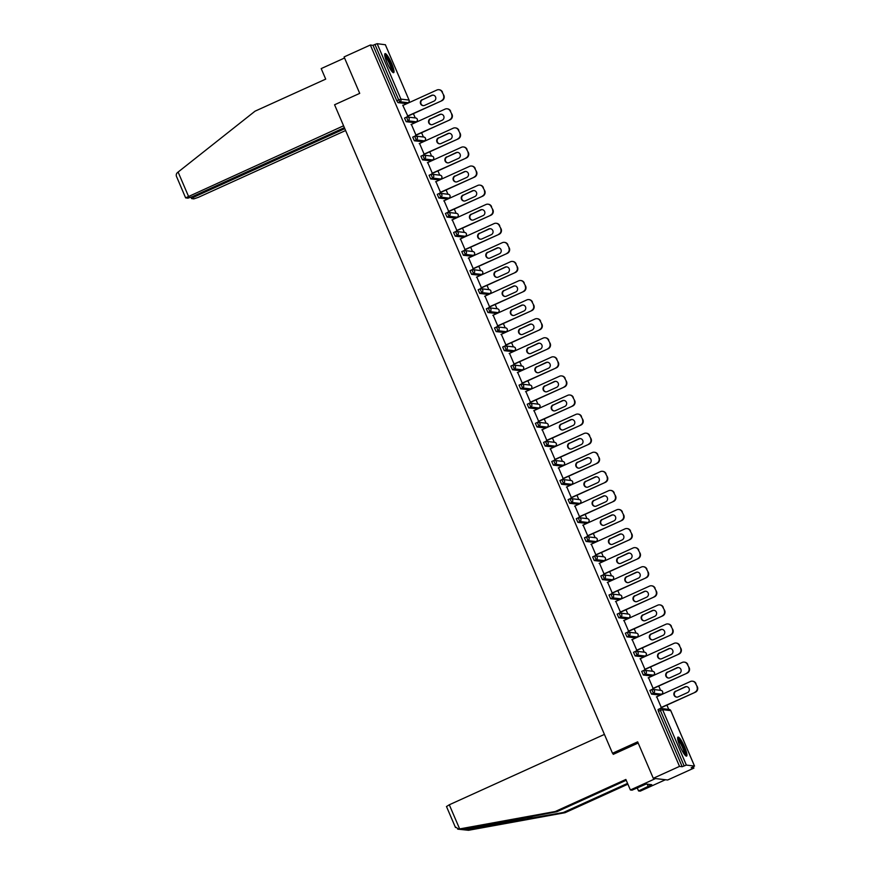 <?xml version="1.0" encoding="UTF-8"?>
<svg xmlns="http://www.w3.org/2000/svg" width="874" height="874" viewBox="0 0 874 874"><rect width="100%" height="100%" fill="white"/><g stroke="black" fill="none" stroke-linecap="round" stroke-linejoin="round"><path stroke-width="1.31" d="M684.539 746.866A10.444 1.945 65.6 0 0 677.984 737.088A10.444 1.945 65.6 0 0 680.048 746.33A10.444 1.945 65.6 0 0 686.603 756.108A10.444 1.945 65.6 0 0 684.539 746.866M391.607 63.409A10.444 1.945 65.6 0 0 385.052 53.631A10.444 1.945 65.6 0 0 387.116 62.873A10.444 1.945 65.6 0 0 393.682 72.651A10.444 1.945 65.6 0 0 391.607 63.409M693.901 768.104L691.203 767.776L694.491 766.05L686.352 765.078L682.201 766.706L679.513 766.389L653.282 778.286L667.67 780.001L693.901 768.104L693.344 766.815M668.741 709.404L666.906 705.132M660.569 690.329L658.734 686.046M652.386 671.243L650.551 666.971M644.204 652.168L642.379 647.885M636.032 633.093L634.196 628.81M627.849 614.007L626.024 609.724M619.677 594.932L617.842 590.649M611.494 575.846L609.67 571.574M603.322 556.771L601.487 552.488M595.139 537.685L593.304 533.413M586.967 518.61L585.132 514.327M578.785 499.524L576.949 495.252M570.613 480.449L568.777 476.166M562.43 461.363L560.595 457.091M554.258 442.288L552.423 438.005M546.075 423.202L544.24 418.93M537.903 404.127L536.068 399.844M529.72 385.052L527.885 380.769M521.538 365.966L519.713 361.683M513.366 346.891L511.53 342.608M505.183 327.805L503.358 323.533M497.011 308.73L495.176 304.447M488.828 289.644L487.004 285.372M480.656 270.569L478.821 266.286M472.473 251.483L470.638 247.211M464.302 232.408L462.466 228.125M456.119 213.322L454.283 209.05M447.947 194.247L446.111 189.964M439.764 175.161L437.929 170.889M431.592 156.085L429.757 151.803M423.409 137.01L421.574 132.728M415.237 117.924L413.402 113.642M653.282 778.286L637.659 741.84L612.499 753.257L615.012 753.552M612.499 753.257L334.567 104.771L359.717 93.365L344.094 56.919L370.336 45.011L373.023 45.339L396.763 100.739L398.686 99.865L374.935 44.465L373.023 45.339M374.935 44.465L377.164 43.7L385.347 44.749M679.513 766.389L370.336 45.011M407.852 116.166L402.739 105.186M682.201 766.706L658.45 711.305L658.056 709.524L659.936 708.683M406.126 103.591L408.092 102.717L406.126 103.591L397.987 102.629L396.763 100.739M661.629 694.174L659.641 695.081L651.491 694.109L649.885 690.449L651.84 689.564A2.01 1.956 -83.2 0 1 652.867 689.411A2.01 2.01 0 0 0 651.796 689.575L653.413 693.235L651.491 694.109M653.457 675.089L651.458 675.995L643.319 675.023L641.702 671.363L643.581 670.522M643.362 656.887L635.136 655.948L633.519 652.288L635.409 651.447M635.179 637.801L626.964 636.862L625.347 633.202L627.226 632.361M626.931 618.759L628.887 617.885L626.931 618.759L618.781 617.787L617.164 614.127L619.131 613.253A2.01 1.956 -83.2 0 1 620.158 613.089A2.01 2.01 0 0 0 619.087 613.253L620.704 616.913L618.781 617.787M618.825 599.64L610.609 598.712L608.992 595.041L610.871 594.2M610.653 580.565L602.426 579.626L600.809 575.966L602.699 575.125M602.394 561.523L604.349 560.638L602.394 561.523L594.254 560.551L592.638 556.88L594.593 556.006A2.01 1.956 -83.2 0 1 595.62 555.853A2.01 2.01 0 0 0 594.549 556.017L596.166 559.677L594.254 560.551M594.298 542.404L586.072 541.465L584.455 537.805L586.345 536.964M586.115 523.318L577.9 522.39L576.283 518.719L578.162 517.878M577.933 504.243L569.717 503.304L568.1 499.644L570.067 498.77A2.01 1.956 -83.2 0 1 571.083 498.606A2.01 2.01 0 0 0 570.023 498.77L571.64 502.441L569.717 503.304M571.683 484.294L569.684 485.201L561.545 484.229L559.928 480.558L561.884 479.684A2.01 1.956 -83.2 0 1 562.911 479.531A2.01 2.01 0 0 0 561.84 479.695L563.457 483.355L561.545 484.229M561.578 466.082L553.362 465.143L551.745 461.483L553.635 460.642M553.406 447.007L545.179 446.068L543.573 442.408L545.452 441.567M545.147 427.954L547.113 427.08L545.147 427.954L537.007 426.982L535.391 423.322L537.346 422.448A2.01 1.956 -83.2 0 1 538.373 422.284A2.01 2.01 0 0 0 537.302 422.459L538.919 426.119L537.007 426.982M537.051 408.846L528.825 407.907L527.208 404.247L529.098 403.406M528.868 389.76L520.653 388.832L519.036 385.161L520.915 384.32M522.608 369.811L520.62 370.718L512.47 369.746L510.853 366.086L512.819 365.212A2.01 1.956 -83.2 0 1 513.846 365.048A2.01 2.01 0 0 0 512.776 365.212L514.393 368.872L512.47 369.746M514.436 350.725L512.437 351.632L504.298 350.671L502.681 347L504.637 346.126A2.01 1.956 -83.2 0 1 505.664 345.973A2.01 2.01 0 0 0 504.593 346.137L506.21 349.797L504.298 350.671M504.342 332.524L496.115 331.585L494.498 327.925L496.388 327.084M496.159 313.438L487.943 312.51L486.326 308.839L488.205 307.998M487.911 294.396L489.866 293.522L487.911 294.396L479.76 293.424L478.144 289.764L480.11 288.89A2.01 1.956 -83.2 0 1 481.126 288.726A2.01 2.01 0 0 0 480.066 288.89L481.683 292.561L479.76 293.424M479.804 275.277L471.589 274.349L469.972 270.678L471.851 269.837M471.632 256.202L463.406 255.263L461.789 251.603L463.679 250.762M465.372 236.253L463.373 237.16L455.234 236.188L453.617 232.517L455.572 231.643A2.01 1.956 -83.2 0 1 456.599 231.49A2.01 2.01 0 0 0 455.529 231.654L457.146 235.314L455.234 236.188M457.189 217.167L455.19 218.074L447.051 217.102L445.434 213.442L447.324 212.601M447.095 198.966L438.879 198.027L437.262 194.367L439.141 193.525M438.912 179.88L430.696 178.941L429.079 175.281L431.035 174.407A2.01 1.956 -83.2 0 1 432.062 174.243A2.01 2.01 0 0 0 431.002 174.418L432.608 178.078L430.696 178.941M430.663 160.838L432.619 159.964L430.663 160.838L422.513 159.866L420.907 156.206L422.863 155.332A2.01 1.956 -83.2 0 1 423.89 155.168A2.01 2.01 0 0 0 422.819 155.332L424.436 158.992L422.513 159.866M422.557 141.719L414.342 140.79L412.725 137.12L414.604 136.278M414.385 122.644L406.159 121.705L404.542 118.045L406.432 117.203M411.381 124.392L416.035 135.241M419.564 143.478L424.207 154.327M427.736 162.553L432.39 173.402M435.918 181.639L440.562 192.488M444.09 200.714L448.744 211.563M452.273 219.8L456.927 230.638M460.445 238.875L465.099 249.724M468.628 257.95L473.282 268.799M476.811 277.036L481.454 287.885M484.983 296.111L489.637 306.96M493.165 315.197L497.809 326.046M501.337 334.272L505.991 345.121M509.52 353.358L514.163 364.207M517.692 372.433L522.346 383.282M525.875 391.519L530.518 402.368M534.047 410.594L538.701 421.443M542.23 429.68L546.873 440.529M550.402 448.755L555.056 459.604M558.584 467.841L563.227 478.679M566.756 486.916L571.41 497.765M574.939 505.991L579.593 516.84M583.122 525.077L587.765 535.926M591.294 544.152L595.948 555.001M599.477 563.238L604.12 574.087M607.649 582.313L612.303 593.162M615.831 601.399L620.474 612.248M624.003 620.474L628.657 631.323M632.186 639.56L636.829 650.409M640.358 658.635L645.012 669.484M648.541 677.721L653.184 688.57M656.713 696.796L661.367 707.645M442.047 92.076L443.894 95.43L442.047 92.076A4.02 3.922 -83.2 0 0 436.88 90.033L402.859 105.47M443.894 95.43A4.02 3.922 96.8 0 1 441.873 100.729L407.426 116.111M441.446 100.674A4.02 3.922 -83.2 0 0 443.468 95.375M422.175 99.625A3.146 3.07 -83.2 0 0 423.038 105.623A3.146 3.07 -83.2 0 0 424.644 105.372L433.985 101.133A3.146 3.07 -83.2 0 0 433.133 95.135A3.146 3.07 -83.2 0 0 431.527 95.386L422.612 99.68A3.146 3.07 -83.2 0 0 423.256 105.645M438.934 89.716L439.36 89.771A4.02 3.922 96.8 0 1 442.484 92.131M441.873 100.729L407.513 116.318M433.34 95.168A3.146 3.07 -83.2 0 0 431.953 95.441L422.612 99.68M450.23 111.151L452.077 114.505L450.23 111.151A4.02 3.922 -83.2 0 0 445.063 109.119L411.042 124.545M452.077 114.505A4.02 3.922 96.8 0 1 450.055 119.804L415.598 135.186M449.618 119.76A4.02 3.922 -83.2 0 0 451.639 114.461M430.358 118.711A3.146 3.07 -83.2 0 0 431.221 124.709A3.146 3.07 -83.2 0 0 432.816 124.458L442.168 120.219A3.146 3.07 -83.2 0 0 441.304 114.221A3.146 3.07 -83.2 0 0 439.698 114.472L430.784 118.755A3.146 3.07 -83.2 0 0 431.428 124.72M447.106 108.791L447.543 108.846A4.02 3.922 96.8 0 1 450.656 111.206M450.055 119.804L415.685 135.394M441.523 114.254A3.146 3.07 -83.2 0 0 440.135 114.516L430.784 118.755M458.402 130.237L460.248 133.591L458.402 130.237A4.02 3.922 -83.2 0 0 453.235 128.194L419.214 143.631M460.248 133.591A4.02 3.922 96.8 0 1 458.227 138.89L423.781 154.272M457.801 138.835A4.02 3.922 -83.2 0 0 459.822 133.536M438.529 137.786A3.146 3.07 -83.2 0 0 439.393 143.784A3.146 3.07 -83.2 0 0 440.999 143.533L450.339 139.294A3.146 3.07 -83.2 0 0 449.487 133.296A3.146 3.07 -83.2 0 0 447.881 133.547L438.966 137.841A3.146 3.07 -83.2 0 0 439.611 143.806M455.288 127.877L455.715 127.932A4.02 3.922 96.8 0 1 458.839 130.281M458.227 138.89L423.868 154.48M449.695 133.329A3.146 3.07 -83.2 0 0 448.307 133.602L438.966 137.841M466.585 149.312L468.431 152.666L466.585 149.312A4.02 3.922 -83.2 0 0 461.417 147.28L427.397 162.706M468.431 152.666A4.02 3.922 96.8 0 1 466.41 157.965L431.953 173.347M465.973 157.921A4.02 3.922 -83.2 0 0 467.994 152.611M446.712 156.872A3.146 3.07 -83.2 0 0 447.575 162.87A3.146 3.07 -83.2 0 0 449.181 162.619L458.522 158.38A3.146 3.07 -83.2 0 0 457.659 152.382A3.146 3.07 -83.2 0 0 456.053 152.633L447.149 156.916A3.146 3.07 -83.2 0 0 447.794 162.881M463.46 146.952L463.897 147.007A4.02 3.922 96.8 0 1 467.011 149.367M466.41 157.965L432.051 173.555M457.878 152.415A3.146 3.07 -83.2 0 0 456.49 152.677L447.149 156.916M474.757 168.398L476.603 171.752L474.757 168.398A4.02 3.922 -83.2 0 0 469.589 166.355L435.58 181.792M476.603 171.752A4.02 3.922 96.8 0 1 474.582 177.051L440.135 192.433M474.156 176.996A4.02 3.922 -83.2 0 0 476.177 171.697M454.895 175.947A3.146 3.07 -83.2 0 0 455.747 181.945A3.146 3.07 -83.2 0 0 457.353 181.694L466.694 177.455A3.146 3.07 -83.2 0 0 465.842 171.457A3.146 3.07 -83.2 0 0 464.236 171.708L455.321 176.002A3.146 3.07 -83.2 0 0 455.966 181.967M471.643 166.038L472.069 166.093A4.02 3.922 96.8 0 1 475.194 168.442M474.582 177.051L440.223 192.641M466.05 171.49A3.146 3.07 -83.2 0 0 464.662 171.763L455.321 176.002M482.94 187.473L484.786 190.827L482.94 187.473A4.02 3.922 -83.2 0 0 477.772 185.43L443.752 200.867M484.786 190.827A4.02 3.922 96.8 0 1 482.765 196.126L448.307 211.508M482.328 196.071A4.02 3.922 -83.2 0 0 484.349 190.772M463.067 195.033A3.146 3.07 -83.2 0 0 463.93 201.031A3.146 3.07 -83.2 0 0 465.536 200.78L474.877 196.541A3.146 3.07 -83.2 0 0 474.014 190.543A3.146 3.07 -83.2 0 0 472.408 190.794L463.504 195.077A3.146 3.07 -83.2 0 0 464.149 201.042M479.815 185.113L480.252 185.168A4.02 3.922 96.8 0 1 483.366 187.528M482.765 196.126L448.406 211.716M474.232 190.576A3.146 3.07 -83.2 0 0 472.845 190.838L463.504 195.077M384.746 55.324A9.035 1.682 -114.4 0 1 388.318 59.651A9.035 1.682 -114.4 0 1 392.207 71.766M391.53 70.947A8.369 1.562 65.6 0 0 387.728 60.219A8.369 1.562 65.6 0 0 384.921 56.373M393.005 72.498A10.379 1.934 65.6 0 0 388.307 59.071A10.379 1.934 65.6 0 0 384.724 54.243M677.678 738.781A9.035 1.682 -114.4 0 1 681.25 743.108A9.035 1.682 -114.4 0 1 685.129 755.223M684.462 754.404A8.369 1.562 65.6 0 0 680.66 743.676A8.369 1.562 65.6 0 0 677.853 739.841M685.937 755.955A10.379 1.934 65.6 0 0 681.239 742.529A10.379 1.934 65.6 0 0 677.656 737.711M343.569 125.79L185.616 197.863L187.899 198.169L192.356 196.65L344.378 127.67M185.616 197.863L176.985 177.553C175.903 175.619 176.024 173.992 177.356 172.648L255.033 111.184L325.707 79.119L321.195 68.598L344.564 58.001M193.984 195.907L194.399 196.89L191.668 198.627L193.853 198.879L198.311 197.36L345.601 130.532M194.399 196.89L344.793 128.653M446.559 806.516L449.291 804.779L459.648 828.923L457.67 829.153L468.53 830.278L565.074 812.7L563.369 812.492L627.554 783.377M626.221 780.264L556.902 811.717L462.674 829.71M556.902 811.717L555.198 811.52L625.871 779.455L630.383 789.976L655.533 778.559L665.409 779.739L640.249 791.145L638.555 790.948L651.753 784.699L646.192 784.033L632.077 790.172L630.383 789.976M459.648 828.923L555.198 811.52M637.222 787.845L638.555 790.948M565.074 812.7L627.903 784.186M455.288 826.88L458.719 829.109L464.247 829.765L563.369 812.492M604.426 734.4L449.291 804.779M638.173 743.042L613.253 754.349L612.805 753.29M647.23 784.153L648.158 786.327M491.112 206.559L492.958 209.913L491.112 206.559A4.02 3.922 -83.2 0 0 485.944 204.516L451.934 219.953M492.958 209.913A4.02 3.922 96.8 0 1 490.937 215.212L456.49 230.594M490.511 215.157A4.02 3.922 -83.2 0 0 492.532 209.858M471.25 214.108A3.146 3.07 -83.2 0 0 472.102 220.106A3.146 3.07 -83.2 0 0 473.708 219.855L483.049 215.616A3.146 3.07 -83.2 0 0 482.197 209.618A3.146 3.07 -83.2 0 0 480.591 209.869L471.676 214.163A3.146 3.07 -83.2 0 0 472.321 220.128M487.998 204.199L488.424 204.243A4.02 3.922 96.8 0 1 491.549 206.603M490.937 215.212L456.578 230.802M482.404 209.651A3.146 3.07 -83.2 0 0 481.017 209.924L471.676 214.163M499.294 225.634L501.141 228.988L499.294 225.634A4.02 3.922 -83.2 0 0 494.127 223.591L460.106 239.028M501.141 228.988A4.02 3.922 96.8 0 1 499.12 234.287L464.673 249.669M498.683 234.232A4.02 3.922 -83.2 0 0 500.704 228.933M479.422 233.183A3.146 3.07 -83.2 0 0 480.285 239.192A3.146 3.07 -83.2 0 0 481.891 238.941L491.232 234.702A3.146 3.07 -83.2 0 0 490.369 228.704A3.146 3.07 -83.2 0 0 488.763 228.944L479.859 233.238A3.146 3.07 -83.2 0 0 480.503 239.203M496.181 223.274L496.607 223.329A4.02 3.922 96.8 0 1 499.72 225.689M499.12 234.287L464.76 249.877M490.587 228.737A3.146 3.07 -83.2 0 0 489.2 228.999L479.859 233.238M507.466 244.709L509.324 248.063L507.466 244.709A4.02 3.922 -83.2 0 0 502.31 242.677L468.289 258.114M509.324 248.063A4.02 3.922 96.8 0 1 507.302 253.373L472.845 268.755M506.865 253.318A4.02 3.922 -83.2 0 0 508.887 248.019M487.605 252.269A3.146 3.07 -83.2 0 0 488.457 258.267A3.146 3.07 -83.2 0 0 490.063 258.016L499.404 253.777A3.146 3.07 -83.2 0 0 498.551 247.779A3.146 3.07 -83.2 0 0 496.945 248.03L488.031 252.324A3.146 3.07 -83.2 0 0 488.675 258.289M504.353 242.36L504.79 242.404A4.02 3.922 96.8 0 1 507.903 244.764M507.302 253.373L472.932 268.963M498.759 247.812A3.146 3.07 -83.2 0 0 497.372 248.085L488.031 252.324M515.649 263.795L517.495 267.149L515.649 263.795A4.02 3.922 -83.2 0 0 510.482 261.752L476.461 277.189M517.495 267.149A4.02 3.922 96.8 0 1 515.474 272.448L481.028 287.83M515.048 272.393A4.02 3.922 -83.2 0 0 517.069 267.094M495.776 271.344A3.146 3.07 -83.2 0 0 496.64 277.342A3.146 3.07 -83.2 0 0 498.246 277.102L507.586 272.863A3.146 3.07 -83.2 0 0 506.723 266.865A3.146 3.07 -83.2 0 0 505.117 267.105L496.214 271.399A3.146 3.07 -83.2 0 0 496.858 277.364M512.535 261.435L512.962 261.49A4.02 3.922 96.8 0 1 516.075 263.85M515.474 272.448L481.115 288.038M506.942 266.898A3.146 3.07 -83.2 0 0 505.554 267.16L496.214 271.399M523.832 282.87L525.678 286.224L523.832 282.87A4.02 3.922 -83.2 0 0 518.664 280.838L484.644 296.275M525.678 286.224A4.02 3.922 96.8 0 1 523.657 291.523L489.2 306.916M523.22 291.479A4.02 3.922 -83.2 0 0 525.241 286.18M503.959 290.43A3.146 3.07 -83.2 0 0 504.811 296.428A3.146 3.07 -83.2 0 0 506.417 296.177L515.769 291.938A3.146 3.07 -83.2 0 0 514.906 285.94A3.146 3.07 -83.2 0 0 513.3 286.191L504.385 290.485A3.146 3.07 -83.2 0 0 505.03 296.45M520.707 280.521L521.144 280.565A4.02 3.922 96.8 0 1 524.258 282.925M523.657 291.523L489.287 307.124M515.125 285.973A3.146 3.07 -83.2 0 0 513.726 286.246L504.385 290.485M532.004 301.956L533.85 305.31L532.004 301.956A4.02 3.922 -83.2 0 0 526.836 299.913L492.816 315.35M533.85 305.31A4.02 3.922 96.8 0 1 531.829 310.609L497.382 325.991M531.403 310.554A4.02 3.922 -83.2 0 0 533.424 305.255M512.131 309.505A3.146 3.07 -83.2 0 0 512.994 315.503A3.146 3.07 -83.2 0 0 514.6 315.263L523.941 311.013A3.146 3.07 -83.2 0 0 523.078 305.015A3.146 3.07 -83.2 0 0 521.483 305.266L512.568 309.56A3.146 3.07 -83.2 0 0 513.213 315.525M528.89 299.596L529.316 299.651A4.02 3.922 96.8 0 1 532.441 302.011M531.829 310.609L497.47 326.199M523.297 305.048A3.146 3.07 -83.2 0 0 521.909 305.321L512.568 309.56M540.187 321.031L542.033 324.385L540.187 321.031A4.02 3.922 -83.2 0 0 535.019 318.999L500.999 334.436M542.033 324.385A4.02 3.922 96.8 0 1 540.012 329.684L505.554 345.077M539.575 329.64A4.02 3.922 -83.2 0 0 541.596 324.341M520.314 328.591A3.146 3.07 -83.2 0 0 521.166 334.589A3.146 3.07 -83.2 0 0 522.772 334.338L532.124 330.099A3.146 3.07 -83.2 0 0 531.261 324.101A3.146 3.07 -83.2 0 0 529.655 324.352L520.74 328.635A3.146 3.07 -83.2 0 0 521.385 334.6M537.062 318.682L537.499 318.726A4.02 3.922 96.8 0 1 540.613 321.086M540.012 329.684L505.642 345.274M531.479 324.134A3.146 3.07 -83.2 0 0 530.092 324.396L520.74 328.635M548.359 340.117L550.205 343.471L548.359 340.117A4.02 3.922 -83.2 0 0 543.191 338.074L509.171 353.511M550.205 343.471A4.02 3.922 96.8 0 1 548.184 348.77L513.737 364.152M547.758 348.715A4.02 3.922 -83.2 0 0 549.779 343.416M528.486 347.666A3.146 3.07 -83.2 0 0 529.349 353.664A3.146 3.07 -83.2 0 0 530.955 353.413L540.296 349.174A3.146 3.07 -83.2 0 0 539.433 343.176A3.146 3.07 -83.2 0 0 537.838 343.427L528.923 347.721A3.146 3.07 -83.2 0 0 529.568 353.686M545.245 337.757L545.671 337.812A4.02 3.922 96.8 0 1 548.796 340.161M548.184 348.77L513.825 364.36M539.651 343.209A3.146 3.07 -83.2 0 0 538.264 343.482L528.923 347.721M556.541 359.192L558.388 362.546L556.541 359.192A4.02 3.922 -83.2 0 0 551.374 357.16L517.353 372.586M558.388 362.546A4.02 3.922 96.8 0 1 556.367 367.845L521.909 383.227M555.93 367.801A4.02 3.922 -83.2 0 0 557.951 362.502M536.669 366.752A3.146 3.07 -83.2 0 0 537.532 372.75A3.146 3.07 -83.2 0 0 539.127 372.499L548.479 368.26A3.146 3.07 -83.2 0 0 547.616 362.262A3.146 3.07 -83.2 0 0 546.01 362.513L537.095 366.796A3.146 3.07 -83.2 0 0 537.739 372.761M553.417 356.832L553.854 356.887A4.02 3.922 96.8 0 1 556.967 359.247M556.367 367.845L521.996 383.435M547.834 362.295A3.146 3.07 -83.2 0 0 546.447 362.557L537.095 366.796M564.713 378.278L566.56 381.632L564.713 378.278A4.02 3.922 -83.2 0 0 559.546 376.235L525.525 391.672M566.56 381.632A4.02 3.922 96.8 0 1 564.538 386.931L530.092 402.313M564.112 386.876A4.02 3.922 -83.2 0 0 566.134 381.577M544.841 385.827A3.146 3.07 -83.2 0 0 545.704 391.825A3.146 3.07 -83.2 0 0 547.31 391.574L556.651 387.335A3.146 3.07 -83.2 0 0 555.798 381.337A3.146 3.07 -83.2 0 0 554.192 381.588L545.278 385.882A3.146 3.07 -83.2 0 0 545.922 391.847M561.6 375.918L562.026 375.973A4.02 3.922 96.8 0 1 565.15 378.322M564.538 386.931L530.179 402.521M556.006 381.37A3.146 3.07 -83.2 0 0 554.619 381.643L545.278 385.882M572.896 397.353L574.742 400.707L572.896 397.353A4.02 3.922 -83.2 0 0 567.729 395.321L533.708 410.747M574.742 400.707A4.02 3.922 96.8 0 1 572.721 406.006L538.264 421.388M572.284 405.962A4.02 3.922 -83.2 0 0 574.305 400.653M553.024 404.913A3.146 3.07 -83.2 0 0 553.887 410.911A3.146 3.07 -83.2 0 0 555.482 410.66L564.833 406.421A3.146 3.07 -83.2 0 0 563.97 400.423A3.146 3.07 -83.2 0 0 562.364 400.674L553.45 404.957A3.146 3.07 -83.2 0 0 554.094 410.922M569.772 394.993L570.209 395.048A4.02 3.922 96.8 0 1 573.322 397.408M572.721 406.006L538.351 421.596M564.189 400.456A3.146 3.07 -83.2 0 0 562.801 400.718L553.45 404.957M581.068 416.439L582.914 419.793L581.068 416.439A4.02 3.922 -83.2 0 0 575.9 414.396L541.88 429.833M582.914 419.793A4.02 3.922 96.8 0 1 580.893 425.092L546.447 440.474M580.467 425.037A4.02 3.922 -83.2 0 0 582.488 419.738M561.206 423.988A3.146 3.07 -83.2 0 0 562.058 429.986A3.146 3.07 -83.2 0 0 563.664 429.735L573.005 425.496A3.146 3.07 -83.2 0 0 572.153 419.498A3.146 3.07 -83.2 0 0 570.547 419.749L561.632 424.043A3.146 3.07 -83.2 0 0 562.277 430.008M577.954 414.079L578.38 414.134A4.02 3.922 96.8 0 1 581.505 416.483M580.893 425.092L546.534 440.682M572.361 419.531A3.146 3.07 -83.2 0 0 570.973 419.804L561.632 424.043M589.251 435.514L591.097 438.868L589.251 435.514A4.02 3.922 -83.2 0 0 584.083 433.471L550.063 448.908M591.097 438.868A4.02 3.922 96.8 0 1 589.076 444.167L554.619 459.549M588.639 444.112A4.02 3.922 -83.2 0 0 590.66 438.814M569.378 443.074A3.146 3.07 -83.2 0 0 570.241 449.072A3.146 3.07 -83.2 0 0 571.847 448.821L581.188 444.582A3.146 3.07 -83.2 0 0 580.325 438.584A3.146 3.07 -83.2 0 0 578.719 438.835L569.815 443.118A3.146 3.07 -83.2 0 0 570.46 449.083M586.126 433.154L586.563 433.209A4.02 3.922 96.8 0 1 589.677 435.569M589.076 444.167L554.717 459.757M580.544 438.617A3.146 3.07 -83.2 0 0 579.156 438.879L569.815 443.118M597.423 454.6L599.269 457.954L597.423 454.6A4.02 3.922 -83.2 0 0 592.255 452.557L558.246 467.994M599.269 457.954A4.02 3.922 96.8 0 1 597.248 463.253L562.801 478.635M596.822 463.198A4.02 3.922 -83.2 0 0 598.843 457.9M577.561 462.149A3.146 3.07 -83.2 0 0 578.413 468.147A3.146 3.07 -83.2 0 0 580.019 467.896L589.36 463.657A3.146 3.07 -83.2 0 0 588.508 457.659A3.146 3.07 -83.2 0 0 586.902 457.91L577.987 462.204A3.146 3.07 -83.2 0 0 578.632 468.169M594.309 452.24L594.735 452.284A4.02 3.922 96.8 0 1 597.86 454.644M597.248 463.253L562.889 478.843M588.715 457.692A3.146 3.07 -83.2 0 0 587.328 457.965L577.987 462.204M605.606 473.675L607.452 477.029L605.606 473.675A4.02 3.922 -83.2 0 0 600.438 471.632L566.418 487.069M607.452 477.029A4.02 3.922 96.8 0 1 605.431 482.328L570.984 497.71M604.994 482.273A4.02 3.922 -83.2 0 0 607.015 476.975M585.733 481.224A3.146 3.07 -83.2 0 0 586.596 487.233A3.146 3.07 -83.2 0 0 588.202 486.982L597.543 482.743A3.146 3.07 -83.2 0 0 596.68 476.745A3.146 3.07 -83.2 0 0 595.074 476.986L586.17 481.279A3.146 3.07 -83.2 0 0 586.815 487.244M602.481 471.315L602.918 471.37A4.02 3.922 96.8 0 1 606.032 473.73M605.431 482.328L571.072 497.918M596.898 476.778A3.146 3.07 -83.2 0 0 595.511 477.04L586.17 481.279M613.777 492.75L615.624 496.104L613.777 492.75A4.02 3.922 -83.2 0 0 608.621 490.718L574.6 506.155M615.624 496.104A4.02 3.922 96.8 0 1 613.603 501.414L579.156 516.796M613.177 501.359A4.02 3.922 -83.2 0 0 615.198 496.061M593.916 500.31A3.146 3.07 -83.2 0 0 594.768 506.308A3.146 3.07 -83.2 0 0 596.374 506.057L605.715 501.818A3.146 3.07 -83.2 0 0 604.863 495.82A3.146 3.07 -83.2 0 0 603.257 496.071L594.342 500.365A3.146 3.07 -83.2 0 0 594.986 506.33M610.664 490.401L611.09 490.445A4.02 3.922 96.8 0 1 614.214 492.805M613.603 501.414L579.244 517.004M605.07 495.853A3.146 3.07 -83.2 0 0 603.683 496.126L594.342 500.365M621.96 511.836L623.807 515.19L621.96 511.836A4.02 3.922 -83.2 0 0 616.793 509.793L582.772 525.23M623.807 515.19A4.02 3.922 96.8 0 1 621.785 520.489L587.339 535.871M621.348 520.434A4.02 3.922 -83.2 0 0 623.37 515.136M602.088 519.385A3.146 3.07 -83.2 0 0 602.951 525.383A3.146 3.07 -83.2 0 0 604.557 525.143L613.898 520.904A3.146 3.07 -83.2 0 0 613.035 514.895A3.146 3.07 -83.2 0 0 611.429 515.147L602.525 519.44A3.146 3.07 -83.2 0 0 603.169 525.405M618.847 509.476L619.273 509.531A4.02 3.922 96.8 0 1 622.386 511.891M621.785 520.489L587.426 536.079M613.253 514.939A3.146 3.07 -83.2 0 0 611.866 515.201L602.525 519.44M630.132 530.911L631.989 534.265L630.132 530.911A4.02 3.922 -83.2 0 0 624.976 528.879L590.955 544.316M631.989 534.265A4.02 3.922 96.8 0 1 629.968 539.564L595.511 554.957M629.531 539.52A4.02 3.922 -83.2 0 0 631.552 534.222M610.271 538.471A3.146 3.07 -83.2 0 0 611.123 544.469A3.146 3.07 -83.2 0 0 612.729 544.218L622.069 539.979A3.146 3.07 -83.2 0 0 621.217 533.981A3.146 3.07 -83.2 0 0 619.611 534.232L610.697 538.526A3.146 3.07 -83.2 0 0 611.341 544.491M627.019 528.562L627.456 528.606A4.02 3.922 96.8 0 1 630.569 530.966M629.968 539.564L595.598 555.165M621.425 534.014A3.146 3.07 -83.2 0 0 620.037 534.287L610.697 538.526M638.315 549.997L640.161 553.351L638.315 549.997A4.02 3.922 -83.2 0 0 633.147 547.954L599.127 563.391M640.161 553.351A4.02 3.922 96.8 0 1 638.14 558.65L603.694 574.032M637.714 558.595A4.02 3.922 -83.2 0 0 639.735 553.297M618.442 557.546A3.146 3.07 -83.2 0 0 619.305 563.544A3.146 3.07 -83.2 0 0 620.911 563.293L630.252 559.054A3.146 3.07 -83.2 0 0 629.389 553.056A3.146 3.07 -83.2 0 0 627.783 553.308L618.879 557.601A3.146 3.07 -83.2 0 0 619.524 563.566M635.201 547.637L635.627 547.692A4.02 3.922 96.8 0 1 638.741 550.052M638.14 558.65L603.781 574.24M629.608 553.089A3.146 3.07 -83.2 0 0 628.22 553.362L618.879 557.601M646.498 569.072L648.344 572.426L646.498 569.072A4.02 3.922 -83.2 0 0 641.33 567.04L607.31 582.477M648.344 572.426A4.02 3.922 96.8 0 1 646.323 577.725L611.866 593.118M645.886 577.681A4.02 3.922 -83.2 0 0 647.907 572.383M626.625 576.632A3.146 3.07 -83.2 0 0 627.477 582.63A3.146 3.07 -83.2 0 0 629.083 582.379L638.435 578.14A3.146 3.07 -83.2 0 0 637.572 572.142A3.146 3.07 -83.2 0 0 635.966 572.394L627.051 576.676A3.146 3.07 -83.2 0 0 627.696 582.641M643.373 566.713L643.81 566.767A4.02 3.922 96.8 0 1 646.924 569.127M646.323 577.725L611.953 593.315M637.791 572.175A3.146 3.07 -83.2 0 0 636.403 572.437L627.051 576.676M654.67 588.158L656.516 591.512L654.67 588.158A4.02 3.922 -83.2 0 0 649.502 586.115L615.482 601.552M656.516 591.512A4.02 3.922 96.8 0 1 654.495 596.811L620.048 612.193M654.069 596.756A4.02 3.922 -83.2 0 0 656.09 591.458M634.797 595.707A3.146 3.07 -83.2 0 0 635.66 601.705A3.146 3.07 -83.2 0 0 637.266 601.454L646.607 597.215A3.146 3.07 -83.2 0 0 645.744 591.217A3.146 3.07 -83.2 0 0 644.149 591.469L635.234 595.762A3.146 3.07 -83.2 0 0 635.879 601.727M651.556 585.799L651.982 585.853A4.02 3.922 96.8 0 1 655.107 588.202M654.495 596.811L620.136 612.401M645.962 591.25A3.146 3.07 -83.2 0 0 644.575 591.523L635.234 595.762M662.853 607.233L664.699 610.587L662.853 607.233A4.02 3.922 -83.2 0 0 657.685 605.201L623.665 620.627M664.699 610.587A4.02 3.922 96.8 0 1 662.678 615.886L628.22 631.268M662.241 615.842A4.02 3.922 -83.2 0 0 664.262 610.544M642.98 614.793A3.146 3.07 -83.2 0 0 643.832 620.791A3.146 3.07 -83.2 0 0 645.438 620.54L654.79 616.301A3.146 3.07 -83.2 0 0 653.927 610.303A3.146 3.07 -83.2 0 0 652.321 610.555L643.406 614.837A3.146 3.07 -83.2 0 0 644.051 620.802M659.728 604.874L660.165 604.928A4.02 3.922 96.8 0 1 663.279 607.288M662.678 615.886L628.308 631.476M654.145 610.336A3.146 3.07 -83.2 0 0 652.758 610.598L643.406 614.837M671.024 626.319L672.871 629.673L671.024 626.319A4.02 3.922 -83.2 0 0 665.857 624.276L631.836 639.713M672.871 629.673A4.02 3.922 96.8 0 1 670.85 634.972L636.403 650.354M670.424 634.917A4.02 3.922 -83.2 0 0 672.445 629.619M651.152 633.869A3.146 3.07 -83.2 0 0 652.015 639.866A3.146 3.07 -83.2 0 0 653.621 639.615L662.962 635.376A3.146 3.07 -83.2 0 0 662.099 629.378A3.146 3.07 -83.2 0 0 660.504 629.63L651.589 633.923A3.146 3.07 -83.2 0 0 652.233 639.888M667.911 623.96L668.337 624.014A4.02 3.922 96.8 0 1 671.461 626.363M670.85 634.972L636.49 650.562M662.317 629.411A3.146 3.07 -83.2 0 0 660.93 629.684L651.589 633.923M679.207 645.394L681.054 648.748L679.207 645.394A4.02 3.922 -83.2 0 0 674.04 643.362L640.019 658.788M681.054 648.748A4.02 3.922 96.8 0 1 679.032 654.047L644.575 669.429M678.595 654.003A4.02 3.922 -83.2 0 0 680.617 648.694M659.335 652.954A3.146 3.07 -83.2 0 0 660.198 658.952A3.146 3.07 -83.2 0 0 661.793 658.701L671.145 654.462A3.146 3.07 -83.2 0 0 670.282 648.464A3.146 3.07 -83.2 0 0 668.676 648.716L659.761 652.998A3.146 3.07 -83.2 0 0 660.405 658.963M676.083 643.035L676.52 643.089A4.02 3.922 96.8 0 1 679.633 645.449M679.032 654.047L644.662 669.637M670.5 648.497A3.146 3.07 -83.2 0 0 669.113 648.759L659.761 652.998M687.379 664.48L689.225 667.834L687.379 664.48A4.02 3.922 -83.2 0 0 682.212 662.437L648.191 677.874M689.225 667.834A4.02 3.922 96.8 0 1 687.204 673.133L652.758 688.515M686.778 673.078A4.02 3.922 -83.2 0 0 688.799 667.78M667.507 672.03A3.146 3.07 -83.2 0 0 668.37 678.027A3.146 3.07 -83.2 0 0 669.976 677.776L679.317 673.537A3.146 3.07 -83.2 0 0 678.464 667.539A3.146 3.07 -83.2 0 0 676.858 667.791L667.944 672.084A3.146 3.07 -83.2 0 0 668.588 678.049M684.266 662.121L684.692 662.175A4.02 3.922 96.8 0 1 687.816 664.524M687.204 673.133L652.845 688.723M678.672 667.572A3.146 3.07 -83.2 0 0 677.284 667.845L667.944 672.084M695.562 683.555L697.408 686.909L695.562 683.555A4.02 3.922 -83.2 0 0 690.394 681.512L656.374 696.949M697.408 686.909A4.02 3.922 96.8 0 1 695.387 692.208L660.93 707.59M694.95 692.153A4.02 3.922 -83.2 0 0 696.971 686.855M675.689 691.115A3.146 3.07 -83.2 0 0 676.552 697.113A3.146 3.07 -83.2 0 0 678.148 696.862L687.499 692.623A3.146 3.07 -83.2 0 0 686.636 686.625A3.146 3.07 -83.2 0 0 685.03 686.877L676.115 691.159A3.146 3.07 -83.2 0 0 676.76 697.124M692.437 681.196L692.874 681.25A4.02 3.922 96.8 0 1 695.988 683.61M695.387 692.208L661.017 707.798M686.855 686.658A3.146 3.07 -83.2 0 0 685.467 686.92L676.115 691.159M377.164 43.7L400.915 99.101L409.054 100.073L385.314 44.672M385.358 44.694L409.054 100.073A2.01 1.956 96.8 0 1 408.049 102.728L399.899 101.755L398.686 99.865L400.915 99.101A2.01 1.956 96.8 0 1 399.899 101.755L397.987 102.629M694.491 766.05L670.74 710.638L662.601 709.666L686.352 765.078M684.124 765.842L660.373 710.431L658.45 711.305M670.773 710.715L670.74 710.638A2.01 1.956 -83.2 0 0 669.189 709.459L661.039 708.486A2.01 1.956 -83.2 0 1 662.601 709.666L660.373 710.431L660.012 708.65A2.01 1.956 -83.2 0 1 661.039 708.486A2.01 2.01 0 0 0 659.968 708.65L658.056 709.524M416.297 121.77L416.221 121.803A2.01 1.956 96.8 0 0 417.237 119.159A2.01 1.956 -83.2 0 0 415.674 117.979L407.535 117.007A2.01 1.956 -83.2 0 0 406.508 117.171L408.082 120.831L406.159 121.705M415.674 117.979A2.01 2.01 0 0 1 416.264 121.803L408.082 120.831A2.01 1.956 96.8 0 0 409.087 118.187A2.01 1.956 -83.2 0 0 407.535 117.007A2.01 2.01 0 0 0 406.465 117.171L404.542 118.045M422.481 141.752L424.403 140.889L416.253 139.916L414.342 140.79M432.575 159.964L424.436 158.992A2.01 1.956 96.8 0 0 425.441 156.348A2.01 1.956 -83.2 0 0 423.89 155.168L432.029 156.14A2.01 1.956 -83.2 0 1 433.591 157.32A2.01 1.956 96.8 0 1 432.575 159.964M440.835 179.006L438.879 179.913L440.758 179.05L432.608 178.078A2.01 1.956 96.8 0 0 433.624 175.423A2.01 1.956 -83.2 0 0 432.062 174.243L440.212 175.215A2.01 1.956 -83.2 0 1 441.763 176.395A2.01 1.956 96.8 0 1 440.758 179.05L440.802 179.039A2.01 2.01 0 0 0 440.212 175.215M447.018 198.999L448.93 198.125L440.791 197.153L438.879 198.027M455.19 218.074L457.113 217.211L448.974 216.239L447.051 217.102M463.373 237.16L465.285 236.286L457.146 235.314A2.01 1.956 96.8 0 0 458.162 232.67A2.01 1.956 -83.2 0 0 456.599 231.49L464.739 232.462A2.01 1.956 -83.2 0 1 466.301 233.642A2.01 1.956 96.8 0 1 465.285 236.286L465.329 236.286A2.01 2.01 0 0 0 464.739 232.462M473.544 255.328L473.511 255.361A2.01 2.01 0 0 0 472.921 251.537A2.01 1.956 -83.2 0 1 474.473 252.717A2.01 1.956 96.8 0 1 473.468 255.372L471.589 256.235L473.468 255.372L465.329 254.4L463.406 255.263M479.728 275.321L481.64 274.447L473.5 273.475L471.589 274.349M489.822 293.533L481.683 292.561A2.01 1.956 96.8 0 0 482.688 289.906A2.01 1.956 -83.2 0 0 481.126 288.726L489.276 289.698A2.01 1.956 -83.2 0 1 490.827 290.878A2.01 1.956 96.8 0 1 489.822 293.533M498.082 312.575L496.126 313.471L498.005 312.608L489.855 311.636L487.943 312.51M504.265 332.557L506.177 331.683L498.038 330.722L496.115 331.585M512.437 351.632L514.36 350.769L506.21 349.797A2.01 1.956 96.8 0 0 507.226 347.142A2.01 1.956 -83.2 0 0 505.664 345.973L513.803 346.934A2.01 1.956 -83.2 0 1 515.365 348.114A2.01 1.956 96.8 0 1 514.36 350.769L514.404 350.758A2.01 2.01 0 0 0 513.803 346.934M520.62 370.718L522.532 369.844L514.393 368.872A2.01 1.956 96.8 0 0 515.398 366.228A2.01 1.956 -83.2 0 0 513.846 365.048L521.986 366.02A2.01 1.956 -83.2 0 1 523.548 367.2A2.01 1.956 96.8 0 1 522.532 369.844L522.576 369.844A2.01 2.01 0 0 0 521.986 366.02M528.792 389.793L530.715 388.93L522.565 387.958L520.653 388.832M536.975 408.879L538.887 408.005L530.747 407.033L528.825 407.907M547.069 427.091L538.919 426.119A2.01 1.956 96.8 0 0 539.935 423.464A2.01 1.956 -83.2 0 0 538.373 422.284L546.523 423.256A2.01 1.956 -83.2 0 1 548.074 424.436A2.01 1.956 96.8 0 1 547.069 427.091M555.318 446.133L555.285 446.166A2.01 2.01 0 0 0 554.695 442.342A2.01 1.956 -83.2 0 1 556.257 443.522A2.01 1.956 96.8 0 1 555.241 446.166L553.373 447.029L555.241 446.166L547.102 445.194L545.179 446.068M561.501 466.115L563.424 465.252L555.274 464.28L553.362 465.143M569.684 485.201L571.596 484.327L563.457 483.355A2.01 1.956 96.8 0 0 564.462 480.711A2.01 1.956 -83.2 0 0 562.911 479.531L571.05 480.503A2.01 1.956 -83.2 0 1 572.612 481.683A2.01 1.956 96.8 0 1 571.596 484.327L571.64 484.327A2.01 2.01 0 0 0 571.05 480.503M579.855 503.369L577.9 504.276L579.779 503.413L571.64 502.441A2.01 1.956 96.8 0 0 572.645 499.786A2.01 1.956 -83.2 0 0 571.083 498.606L579.233 499.578A2.01 1.956 -83.2 0 1 580.784 500.758A2.01 1.956 96.8 0 1 579.779 503.413L579.823 503.402A2.01 2.01 0 0 0 579.233 499.578M586.039 523.362L587.951 522.488L579.812 521.516L577.9 522.39M594.222 542.437L596.134 541.563L587.994 540.602L586.072 541.465M604.305 560.649L596.166 559.677A2.01 1.956 96.8 0 0 597.182 557.033A2.01 1.956 -83.2 0 0 595.62 555.853L603.759 556.814A2.01 1.956 -83.2 0 1 605.321 557.994A2.01 1.956 96.8 0 1 604.305 560.649M612.565 579.691L612.532 579.724A2.01 2.01 0 0 0 611.942 575.9A2.01 1.956 -83.2 0 1 613.504 577.08A2.01 1.956 96.8 0 1 612.488 579.724L610.62 580.587L612.488 579.724L604.349 578.763L602.426 579.626M618.748 599.673L620.671 598.81L612.521 597.838L610.609 598.712M628.843 617.885L620.704 616.913A2.01 1.956 96.8 0 0 621.709 614.269A2.01 1.956 -83.2 0 0 620.158 613.089L628.297 614.061A2.01 1.956 -83.2 0 1 629.859 615.241A2.01 1.956 96.8 0 1 628.843 617.885M637.102 636.928L635.147 637.834L637.026 636.971L628.876 635.999L626.964 636.862M643.286 656.92L645.198 656.046L637.059 655.074L635.136 655.948M651.458 675.995L653.381 675.132L645.231 674.16L643.319 675.023M659.641 695.081L661.552 694.207L653.413 693.235A2.01 1.956 96.8 0 0 654.418 690.591A2.01 1.956 -83.2 0 0 652.867 689.411L661.006 690.384A2.01 1.956 -83.2 0 1 662.568 691.563A2.01 1.956 96.8 0 1 661.552 694.207L661.596 694.207A2.01 2.01 0 0 0 661.006 690.384M424.48 140.845L424.403 140.889A2.01 1.956 96.8 0 0 425.409 138.234A2.01 1.956 -83.2 0 0 423.857 137.054L415.707 136.082A2.01 1.956 -83.2 0 0 414.68 136.246L416.253 139.916A2.01 1.956 96.8 0 0 417.269 137.262A2.01 1.956 -83.2 0 0 415.707 136.082A2.01 2.01 0 0 0 414.637 136.257L412.725 137.12M449.017 198.092L448.93 198.125A2.01 1.956 96.8 0 0 449.946 195.481A2.01 1.956 -83.2 0 0 448.384 194.301L440.245 193.329A2.01 1.956 -83.2 0 0 439.218 193.482L440.791 197.153A2.01 1.956 96.8 0 0 441.796 194.509A2.01 1.956 -83.2 0 0 440.245 193.329A2.01 2.01 0 0 0 439.174 193.493L437.262 194.367M456.567 213.376A2.01 2.01 0 0 1 457.157 217.2L457.113 217.211A2.01 1.956 96.8 0 0 458.118 214.556A2.01 1.956 -83.2 0 0 456.567 213.376L448.417 212.404A2.01 1.956 -83.2 0 0 447.401 212.568L448.974 216.239A2.01 1.956 96.8 0 0 449.979 213.584A2.01 1.956 -83.2 0 0 448.417 212.404A2.01 2.01 0 0 0 447.357 212.568L445.434 213.442M466.334 251.745A2.01 1.956 -83.2 0 0 463.755 250.729L465.329 254.4A2.01 1.956 96.8 0 0 466.334 251.745M481.727 274.414L481.64 274.447A2.01 1.956 96.8 0 0 482.656 271.792A2.01 1.956 -83.2 0 0 481.093 270.623L472.954 269.651A2.01 1.956 -83.2 0 0 471.927 269.804L473.5 273.475A2.01 1.956 96.8 0 0 474.516 270.831A2.01 1.956 -83.2 0 0 472.954 269.651A2.01 2.01 0 0 0 471.884 269.815L469.972 270.678M497.448 308.784A2.01 2.01 0 0 1 498.049 312.597L498.005 312.608A2.01 1.956 96.8 0 0 499.01 309.953A2.01 1.956 -83.2 0 0 497.448 308.784L489.309 307.812A2.01 1.956 -83.2 0 0 488.282 307.965L489.855 311.636A2.01 1.956 96.8 0 0 490.871 308.992A2.01 1.956 -83.2 0 0 489.309 307.812A2.01 2.01 0 0 0 488.238 307.976L486.326 308.839M506.254 331.65L506.177 331.683A2.01 1.956 96.8 0 0 507.193 329.039A2.01 1.956 -83.2 0 0 505.631 327.859L497.492 326.887A2.01 1.956 -83.2 0 0 496.465 327.051L498.038 330.722A2.01 1.956 96.8 0 0 499.043 328.067A2.01 1.956 -83.2 0 0 497.492 326.887A2.01 2.01 0 0 0 496.421 327.051L494.498 327.925M530.791 388.886L530.758 388.919A2.01 1.956 96.8 0 0 531.72 386.275A2.01 1.956 -83.2 0 0 530.157 385.095L522.018 384.123A2.01 1.956 -83.2 0 0 520.991 384.287L522.565 387.958A2.01 1.956 96.8 0 0 523.581 385.303A2.01 1.956 -83.2 0 0 522.018 384.123A2.01 2.01 0 0 0 520.948 384.298L519.036 385.161M528.836 389.793L530.715 388.93A2.01 2.01 0 0 0 530.157 385.095M538.963 407.972L538.887 408.005A2.01 1.956 96.8 0 0 539.903 405.361A2.01 1.956 -83.2 0 0 538.34 404.181L530.201 403.209A2.01 1.956 -83.2 0 0 529.174 403.373L530.747 407.033A2.01 1.956 96.8 0 0 531.753 404.389A2.01 1.956 -83.2 0 0 530.201 403.209A2.01 2.01 0 0 0 529.131 403.373L527.208 404.247M548.107 442.55A2.01 1.956 -83.2 0 0 545.529 441.523L547.102 445.194A2.01 1.956 96.8 0 0 548.107 442.55M563.501 465.208L563.424 465.252A2.01 1.956 96.8 0 0 564.429 462.597A2.01 1.956 -83.2 0 0 562.878 461.417L554.728 460.445A2.01 1.956 -83.2 0 0 553.712 460.609L555.274 464.28A2.01 1.956 96.8 0 0 556.29 461.625A2.01 1.956 -83.2 0 0 554.728 460.445A2.01 2.01 0 0 0 553.668 460.609L551.745 461.483M588.038 522.455L587.951 522.488A2.01 1.956 96.8 0 0 588.967 519.833A2.01 1.956 -83.2 0 0 587.404 518.664L579.265 517.692A2.01 1.956 -83.2 0 0 578.238 517.845L579.812 521.516A2.01 1.956 96.8 0 0 580.828 518.872A2.01 1.956 -83.2 0 0 579.265 517.692A2.01 2.01 0 0 0 578.195 517.856L576.283 518.719M596.21 541.53L596.134 541.563A2.01 1.956 96.8 0 0 597.139 538.919A2.01 1.956 -83.2 0 0 595.587 537.739L587.437 536.767A2.01 1.956 -83.2 0 0 586.421 536.931L587.994 540.602A2.01 1.956 96.8 0 0 589 537.947A2.01 1.956 -83.2 0 0 587.437 536.767A2.01 2.01 0 0 0 586.378 536.931L584.455 537.805M605.354 576.108A2.01 1.956 -83.2 0 0 602.776 575.092L604.349 578.763A2.01 1.956 96.8 0 0 605.354 576.108M620.748 598.766L620.671 598.81A2.01 1.956 96.8 0 0 621.676 596.155A2.01 1.956 -83.2 0 0 620.114 594.976L611.975 594.014A2.01 1.956 -83.2 0 0 610.948 594.167L612.521 597.838A2.01 1.956 96.8 0 0 613.537 595.183A2.01 1.956 -83.2 0 0 611.975 594.014A2.01 2.01 0 0 0 610.904 594.178L608.992 595.041M636.469 633.137A2.01 2.01 0 0 1 637.07 636.96L637.026 636.971A2.01 1.956 96.8 0 0 638.031 634.316A2.01 1.956 -83.2 0 0 636.469 633.137L628.33 632.164A2.01 1.956 -83.2 0 0 627.303 632.328L628.876 635.999A2.01 1.956 96.8 0 0 629.892 633.344A2.01 1.956 -83.2 0 0 628.33 632.164A2.01 2.01 0 0 0 627.259 632.339L625.347 633.202M645.274 656.013L645.198 656.046A2.01 1.956 96.8 0 0 646.214 653.402A2.01 1.956 -83.2 0 0 644.651 652.222L636.512 651.25A2.01 1.956 -83.2 0 0 635.485 651.414L637.059 655.074A2.01 1.956 96.8 0 0 638.064 652.43A2.01 1.956 -83.2 0 0 636.512 651.25A2.01 2.01 0 0 0 635.442 651.414L633.519 652.288M652.823 671.298A2.01 2.01 0 0 1 653.424 675.121L653.381 675.132A2.01 1.956 96.8 0 0 654.386 672.477A2.01 1.956 -83.2 0 0 652.823 671.298L644.684 670.325A2.01 1.956 -83.2 0 0 643.657 670.489L645.231 674.16A2.01 1.956 96.8 0 0 646.247 671.505A2.01 1.956 -83.2 0 0 644.684 670.325A2.01 2.01 0 0 0 643.614 670.489L641.702 671.363M178.099 172.036L188.445 196.18M464.247 829.765L468.53 830.278M533.435 815.999L526.246 819.255M669.189 709.459A2.01 2.01 0 0 1 670.795 710.66L694.535 766.072M408.092 102.717A2.01 2.01 0 0 0 409.108 100.106M422.524 141.752L424.447 140.878A2.01 2.01 0 0 0 423.857 137.054M432.619 159.964A2.01 2.01 0 0 0 432.029 156.14M420.907 156.206L422.819 155.332M429.079 175.281L431.002 174.418M447.062 198.988L448.974 198.125A2.01 2.01 0 0 0 448.384 194.301M453.617 232.517L455.529 231.654M472.921 251.537L464.771 250.565A2.01 2.01 0 0 0 463.712 250.729L461.789 251.603M479.771 275.31L481.683 274.447A2.01 2.01 0 0 0 481.093 270.623M489.866 293.522A2.01 2.01 0 0 0 489.276 289.698M478.144 289.764L480.066 288.89M504.309 332.546L506.221 331.683A2.01 2.01 0 0 0 505.631 327.859M502.681 347L504.593 346.137M510.853 366.086L512.776 365.212M537.018 408.868L538.93 408.005A2.01 2.01 0 0 0 538.34 404.181M547.113 427.08A2.01 2.01 0 0 0 546.523 423.256M535.391 423.322L537.302 422.459M554.695 442.342L546.556 441.37A2.01 2.01 0 0 0 545.485 441.534L543.573 442.408M561.545 466.115L563.468 465.241A2.01 2.01 0 0 0 562.878 461.417M559.928 480.558L561.84 479.695M568.1 499.644L570.023 498.77M586.083 523.351L587.994 522.488A2.01 2.01 0 0 0 587.404 518.664M594.254 542.437L596.177 541.563A2.01 2.01 0 0 0 595.587 537.739M604.349 560.638A2.01 2.01 0 0 0 603.759 556.814M592.638 556.88L594.549 556.017M611.942 575.9L603.792 574.928A2.01 2.01 0 0 0 602.732 575.092L600.809 575.966M618.792 599.673L620.715 598.799A2.01 2.01 0 0 0 620.114 594.976M628.887 617.885A2.01 2.01 0 0 0 628.297 614.061M617.164 614.127L619.087 613.253M643.33 656.909L645.241 656.046A2.01 2.01 0 0 0 644.651 652.222M649.885 690.449L651.796 689.575M191.57 198.573L191.002 197.229M446.461 806.473L455.485 827.525"/></g></svg>
